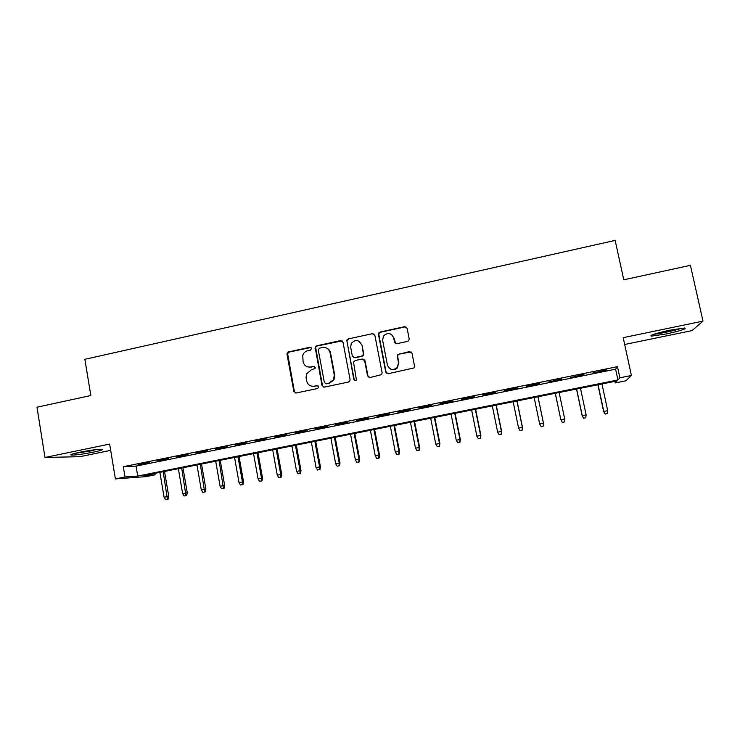 <?xml version="1.0" encoding="UTF-8"?>
<svg xmlns="http://www.w3.org/2000/svg" width="740" height="740" viewBox="0 0 740 740"><rect width="100%" height="100%" fill="white"/><g stroke="black" fill="none" stroke-linecap="round" stroke-linejoin="round"><path stroke-width="1.11" d="M311.632 348.383L309.958 347.254L288.646 351.889L287.065 353.424L287.028 354.368L293.836 391.349L296.222 392.986L317.645 388.5L318.792 386.752L317.108 385.605L314.324 386.188C310.338 386.613 307.775 384.856 306.637 380.934L306.064 377.844L306.443 374.024L311.29 369.871L315.111 368.409L315.203 367.539L313.529 366.393L310.754 366.985C306.767 367.419 304.214 365.69 303.086 361.777L302.771 355.2C303.668 352.832 305.324 351.343 307.72 350.732L310.495 350.131L311.632 348.383M311.013 347.449L289.201 352.074L287.62 353.618L294.381 391.46L295.704 393.032M317.978 385.697L314.324 386.188M314.5 366.541L310.754 366.985M669.811 330.197C655.474 333.379 649.295 335.368 651.265 336.136L666.176 333.971C680.393 330.836 686.609 328.847 684.824 328.005L669.811 330.197M79.522 452.288C72.159 453.87 69.495 454.804 71.54 455.1C76.165 455.072 83.537 454.064 93.638 452.094C101.019 450.512 103.711 449.569 101.704 449.263C97.162 449.282 89.771 450.281 79.522 452.288M407.509 341.408L408.748 340.65L409.183 338.874L407.111 328.32L404.623 326.692L380.147 332.01L378.797 332.954L378.482 334.536L385.743 372.063L388.232 373.719L413.965 367.937L414.52 366.022L412.004 353.211L409.498 351.565L397.732 354.562L397.297 356.338L398.527 362.674L397.232 367.558C392.875 370.759 389.601 369.917 387.409 365.014L382.617 340.298L383.505 335.96C387.815 332.14 391.22 332.787 393.699 337.912L394.503 342.028L396.992 343.665L407.509 341.408M619.889 377.807L631.414 375.495L625.92 380.795L615.264 382.922L617.049 380.943L143.412 475.663L155.076 474.821L146.076 476.615L115.403 478.919L125.023 476.986L137.733 476.07L617.928 379.971L619.889 377.807L617.475 366.67L123.312 466.7L125.023 476.986M115.403 478.919L109.65 444.074L44.983 457.468L37 407.204L90.826 395.521L84.878 359.307L615.153 240.407L623.774 279.803L690.411 265.336L703 321.123L623.191 337.662L631.414 375.495M343.009 342.222L340.576 340.604L316.655 345.802L315.138 347.115L321.974 385.447L324.388 387.094L348.438 382.053L349.77 381.137L350.094 379.546L343.009 342.222M348.216 338.939L372.414 333.685L374.875 335.312L382.118 372.821L381.674 374.597L370.019 377.529L367.549 375.883L364.635 360.667L362.184 359.029L355.311 360.491L353.942 361.471L353.655 363.007L356.421 379.962C355.302 380.934 354.423 380.749 353.794 379.417L346.782 340.049L348.216 338.939L372.414 333.685M624.671 344.479L692.002 330.614L703 321.123M44.983 457.468L80.013 456.673L110.686 450.355M149.582 462.352L138.121 464.664L149.582 462.352M168.776 458.467L157.241 460.798L168.776 458.467M188.117 454.554L176.499 456.904L188.117 454.554M207.589 450.614L195.887 452.982L207.589 450.614M227.208 446.646L215.423 449.032L227.208 446.646M246.975 442.65L235.098 445.055L246.975 442.65M266.881 438.626L254.921 441.049L266.881 438.626M286.935 434.574L274.882 437.007L286.935 434.574M307.128 430.486L294.992 432.937L307.128 430.486M327.478 426.37L315.249 428.839L327.478 426.37M347.976 422.226L335.664 424.714L347.976 422.226M368.631 418.045L356.227 420.561L368.631 418.045M389.444 413.836L376.938 416.37L389.444 413.836M410.404 409.599L397.805 412.152L410.404 409.599M431.522 405.326L418.831 407.897L431.522 405.326M452.806 401.025L440.013 403.615L452.806 401.025M474.248 396.686L461.362 399.295L474.248 396.686M495.846 392.32L482.868 394.947L495.846 392.32M517.621 387.917L504.541 390.563L517.621 387.917M539.562 383.477L526.371 386.141L539.562 383.477M561.66 379.01L548.433 382.034L561.66 379.01M583.943 374.505L570.494 377.576L583.943 374.505M123.312 466.7L136.058 466.089L615.597 369.195L617.475 366.67M592.712 373.08L606.393 369.963L592.712 373.08M614.931 381.368L615.264 382.922M154.827 473.378L155.076 474.821M136.058 466.089L137.733 476.07M615.597 369.195L617.928 379.971M307.757 366.911L311.262 367.151M311.762 386.206L314.833 386.308M342.111 340.881L317.155 346.006L315.638 347.319L322.464 385.568L323.732 387.122M319.421 348.198L318.274 349.946L324.388 382.571L326.081 383.718L329.022 383.098L333.509 379.768L334.286 375.097L330.077 352.758C328.921 348.836 326.349 347.106 322.353 347.56L319.421 348.198M326.451 348.022C328.653 348.929 330.022 350.575 330.549 352.952L334.748 375.245L333.981 379.907L329.504 383.237L326.562 383.847M374.107 334.064L372.803 333.925M363.645 359.261L365.042 360.852L367.956 376.022L369.094 377.52M348.66 339.161L347.217 340.271L347.014 341.667L354.22 379.555L354.996 380.582M361.62 344.933C358.928 339.642 355.487 339.142 351.278 343.434L350.668 347.3L352.314 355.949L354.756 357.587L361.629 356.116L362.979 355.172L363.285 353.6L362.036 345.145L358.983 341.186M353.739 357.55L354.756 357.587M362.036 345.145L363.692 353.794L363.386 355.357L362.036 356.301L355.182 357.772M391.506 334.452L394.05 338.134L395.613 343.499M390.748 369.14C393.319 370.222 395.595 369.75 397.565 367.725L398.527 362.674M411.227 351.953L399.304 353.998L398.074 354.756L397.63 356.523L398.86 362.841M406.51 327.21L404.947 326.941L380.517 332.242L379.167 333.185L378.861 334.767L386.114 372.211L387.177 373.672M165.566 499.593L168.165 499.13L165.566 499.593L164.095 497.224L168.766 496.392L164.521 471.445M167.416 499.232L163.189 471.704M164.095 497.224L159.877 472.37M168.766 496.392L168.165 499.13M97.033 449.504L75.998 453.065M74.583 453.417L93.342 450.549M653.725 334.286C660.302 333.666 675.555 330.364 681.929 328.153M680.384 328.338C674.936 330.29 660.838 333.351 655.187 333.814M184.103 495.976L186.674 495.523L184.103 495.976L182.632 493.599L187.266 492.785L182.956 467.754M185.962 495.615L181.689 468.004M182.632 493.599L178.349 468.679M187.266 492.785L186.674 495.523M202.76 492.35L205.313 491.897L202.76 492.35L201.289 489.954L205.896 489.149L201.53 464.036M204.638 491.98L200.318 464.285M201.289 489.954L196.96 464.951M205.896 489.149L205.313 491.897M221.556 488.687L224.09 488.243L221.556 488.687L220.085 486.291L224.646 485.486L220.224 460.299M223.443 488.317L219.077 460.53M220.085 486.291L215.692 461.205M224.646 485.486L224.09 488.243M240.482 485.005L242.988 484.561L240.482 485.005L239.011 482.6L243.534 481.805L239.048 456.534M242.378 484.635L242.433 481.925L237.965 456.756M239.011 482.6L234.552 457.431M243.534 481.805L242.988 484.561M259.536 481.296L262.025 480.852L259.536 481.296L258.075 478.873L262.552 478.086L258.001 452.741M261.451 480.917L261.516 478.207L256.983 452.945M258.075 478.873L253.552 453.639M262.552 478.086L262.025 480.852M278.721 477.559L281.191 477.124L278.721 477.559L277.269 475.126L281.709 474.349L277.093 448.93M280.654 477.18L280.738 474.451L276.14 449.115M277.269 475.126L272.681 449.809M281.709 474.349L281.191 477.124M298.054 473.794L300.496 473.36L298.054 473.794L296.592 471.352L300.995 470.585L296.315 445.082M299.987 473.415L300.089 470.677L295.427 445.258M296.592 471.352L291.949 445.961M300.995 470.585L300.496 473.36M317.516 470.002L319.939 469.576L317.516 470.002L316.054 467.56L320.42 466.792L315.675 441.216M319.467 469.623L319.578 466.866L314.851 441.373M316.054 467.56L311.346 442.076M320.42 466.792L319.939 469.576M337.116 466.191L339.512 465.765L337.116 466.191L335.664 463.73L339.984 462.981L335.174 437.312M339.077 465.802L339.207 463.036L334.415 437.46M335.664 463.73L330.882 438.173M339.984 462.981L339.512 465.765M356.856 462.343L359.233 461.927L356.856 462.343L355.404 459.873L359.686 459.133L354.812 433.39M358.835 461.964L358.974 459.179L354.118 433.529M355.404 459.873L350.557 434.232M359.686 459.133L359.233 461.927M376.734 458.476L379.093 458.06L376.734 458.476L375.291 455.997L379.528 455.257L374.579 429.431M378.732 458.088L378.88 455.294L373.959 429.561M375.291 455.997L370.379 430.273M379.528 455.257L379.093 458.06M396.76 454.573L399.091 454.166L396.76 454.573L395.317 452.085L399.507 451.363L394.494 425.445M398.768 454.184L398.934 451.382L393.948 425.555M395.317 452.085L390.341 426.277M399.507 451.363L399.091 454.166M416.925 450.651L419.238 450.244L416.925 450.651L415.482 448.153L419.636 447.432L414.557 421.439M418.951 450.253L419.136 447.441L414.076 421.532M415.482 448.153L410.441 422.263M419.636 447.432L419.238 450.244M437.248 446.692L439.523 446.294L437.248 446.692L435.805 444.185L439.902 443.473L434.759 417.397M439.283 446.294L439.477 443.464L434.343 417.48M435.805 444.185L430.689 418.211M439.902 443.473L439.523 446.294M457.709 442.714L459.956 442.317L457.709 442.714L456.266 440.189L460.326 439.486L455.109 413.327M459.762 442.307L459.966 439.468L454.767 413.392M456.266 440.189L451.086 414.132M460.326 439.486L459.956 442.317M478.318 438.7L480.547 438.311L478.318 438.7L476.884 436.165L480.889 435.471L475.607 409.229M480.39 438.293L480.612 435.435L475.339 409.285M476.884 436.165L471.621 410.025M480.889 435.471L480.547 438.311M499.075 434.658L501.276 434.269L499.075 434.658L497.65 432.114L501.609 431.429L496.244 405.104M501.165 434.25L501.405 431.383L496.059 405.141M497.65 432.114L492.322 405.89M501.609 431.429L501.276 434.269M519.989 430.578L522.163 430.208L519.989 430.578L518.564 428.025L522.477 427.359L517.047 400.941M522.088 430.171L522.348 427.295L516.927 400.969M518.564 428.025L513.162 401.718M522.477 427.359L522.163 430.208M541.06 426.481L543.206 426.111L541.06 426.481L539.636 423.918L543.502 423.252L537.989 396.751M543.179 426.064L543.447 423.169L537.952 396.76M539.636 423.918L534.16 397.519M543.502 423.252L543.206 426.111M562.28 422.392L564.416 421.93L562.28 422.392L560.865 419.774L564.703 419.025L559.135 392.524M562.289 422.346L560.865 419.774L555.315 393.292M560.855 419.867L555.287 393.292M564.703 419.025L564.416 421.93M583.62 418.239L585.812 417.767L583.62 418.239L582.158 415.714L586.117 414.844L580.475 388.26M583.666 418.183L582.251 415.603L576.617 389.027M582.158 415.714L576.515 389.046M586.117 414.844L585.812 417.767M605.107 414.058L607.374 413.568L605.107 414.058L603.627 411.523L607.688 410.635L601.971 383.958M605.209 413.993L603.794 411.394L598.087 384.735M603.627 411.523L597.902 384.772M607.688 410.635L607.374 413.568M310.467 347.458L309.958 347.254M317.608 385.725L317.108 385.605M314.028 366.559L313.529 366.393M294.381 391.46L293.836 391.349M287.582 354.553L287.028 354.368M289.201 352.074L288.646 351.889M322.464 385.568L321.974 385.447M315.527 348.494L315.027 348.29M317.155 346.006L316.655 345.802M329.504 383.237L329.022 383.098M334.748 375.245L334.286 375.097M330.549 352.952L330.077 352.758M287.62 353.618L287.065 353.424M315.638 347.319L315.138 347.115M333.981 379.907L333.509 379.768"/></g></svg>
